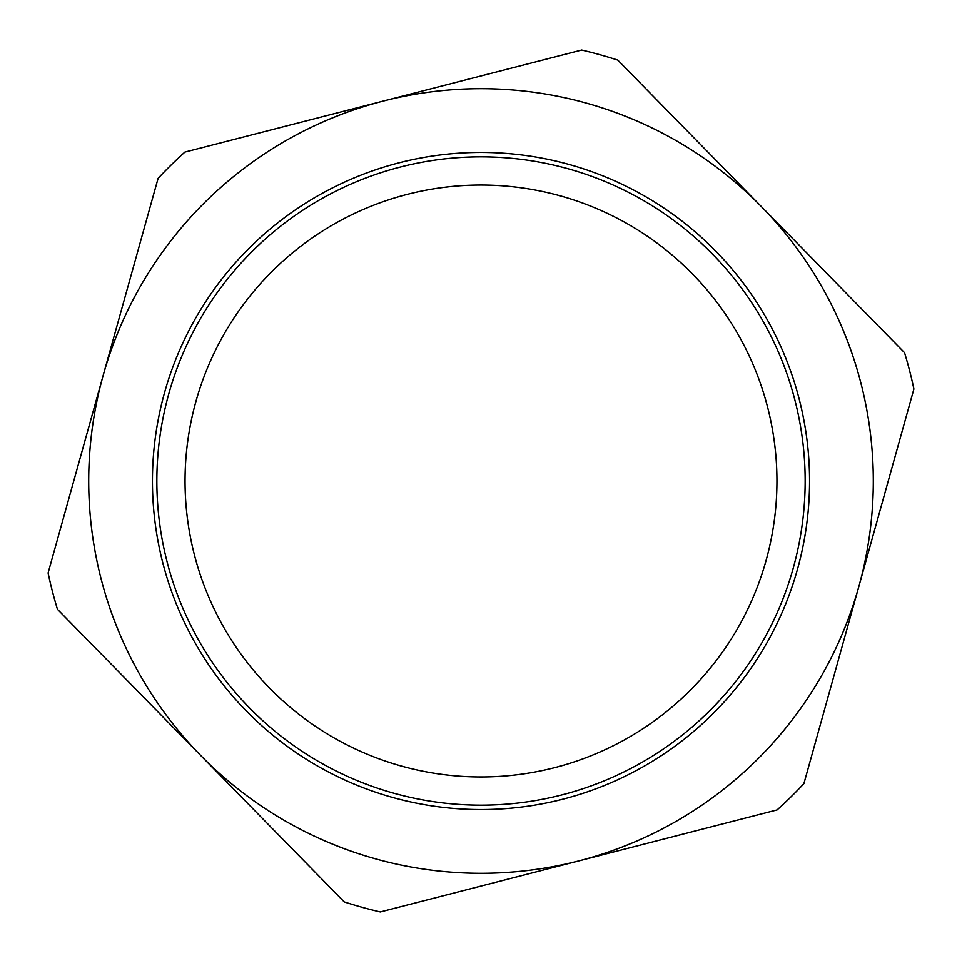 <?xml version="1.0" encoding="UTF-8"?>
<svg xmlns="http://www.w3.org/2000/svg" width="962" height="962" viewBox="0 0 962 962"><rect width="100%" height="100%" fill="white"/><g stroke="black" fill="none" stroke-linecap="round" stroke-linejoin="round"><path stroke-width="1.44" d="M554.725 767.628A295.959 295.959 0 0 1 195.911 401.527A295.959 295.959 0 0 1 692.363 273.845A295.959 295.959 0 0 1 554.725 767.628M561.748 794.937A324.146 324.146 0 0 0 712.505 254.112A324.146 324.146 0 0 0 168.759 393.963A324.146 324.146 0 0 0 561.748 794.937M803.883 783.669L913.9 389.009A442.568 442.568 0 0 0 904.557 352.705L617.784 60.101A442.568 442.568 0 0 0 581.673 50.036L184.884 152.092A442.568 442.568 0 0 0 158.117 178.331L48.1 572.991A442.568 442.568 0 0 0 57.443 609.295L344.216 901.899A442.568 442.568 0 0 0 380.327 911.964L777.116 809.908A442.568 442.568 0 0 0 803.883 783.669M858.898 586.339A392.304 392.304 0 0 1 200.83 755.591A392.304 392.304 0 0 1 383.285 101.058A392.304 392.304 0 0 1 858.898 586.339M562.842 799.194A328.547 328.547 0 0 1 164.514 392.773A328.547 328.547 0 0 1 715.644 251.022A328.547 328.547 0 0 1 562.842 799.194"/></g></svg>
